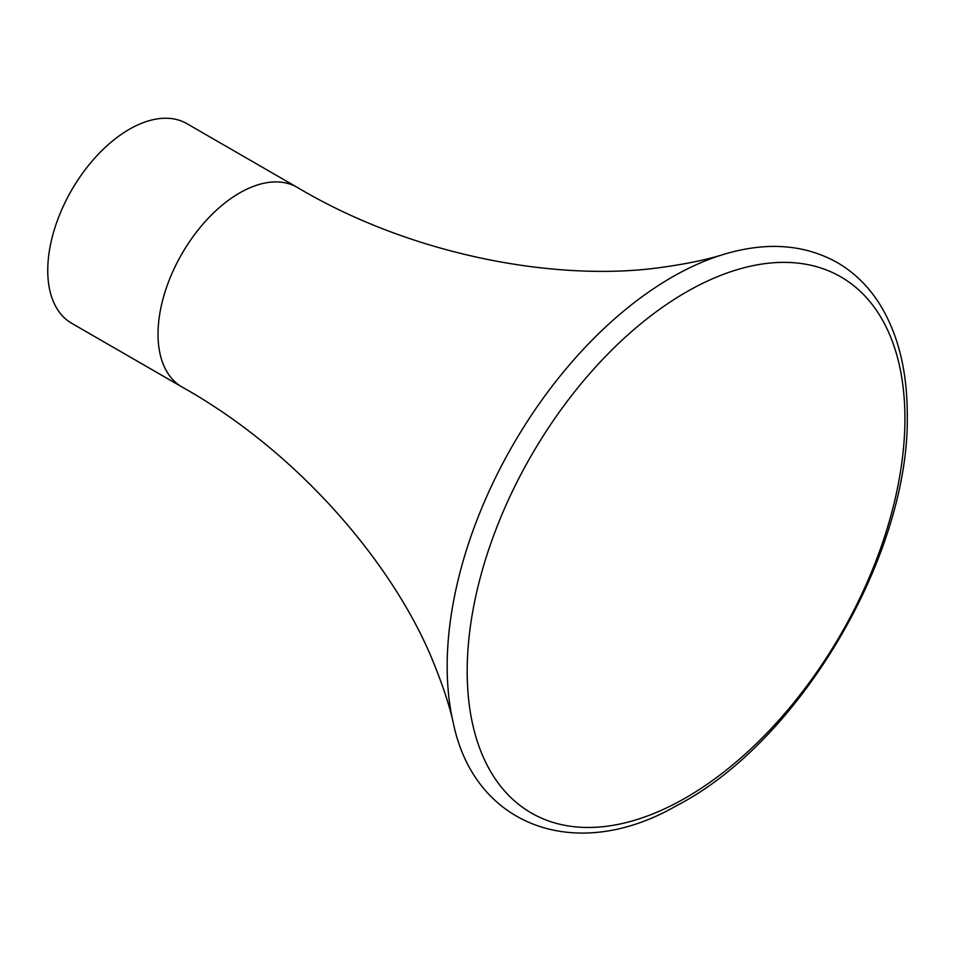 <?xml version="1.0" encoding="UTF-8"?>
<svg xmlns="http://www.w3.org/2000/svg" width="955" height="955" viewBox="0 0 955 955"><rect width="100%" height="100%" fill="white"/><g stroke="black" fill="none" stroke-linecap="round" stroke-linejoin="round"><path stroke-width="1.43" d="M47.75 270.492A115.245 66.54 120 0 0 71.613 323.244L181.904 386.918A115.245 66.54 120 0 1 158.029 334.155A115.245 66.54 120 0 1 208.333 218.182A115.245 66.54 120 0 1 297.148 187.311L186.858 123.637A115.245 66.54 120 0 0 98.055 154.507A115.245 66.54 120 0 0 47.75 270.492M453.171 722.398C474.265 826.529 576.152 863.714 676.558 805.686C799.454 742.524 910.211 554.509 907.25 414.303C907.214 371.065 898.249 334.692 880.355 305.194C869.038 286.894 854.641 272.664 837.153 262.506C804.229 244.182 766.28 241.508 723.317 254.484A317.585 183.36 120 0 0 447.167 666.303A317.585 183.36 120 0 0 453.171 722.398C449.638 706.306 443.347 687.039 434.31 664.573C396.671 569.025 301.935 454.079 181.904 386.918M467.186 671.281A309.527 178.704 120 0 0 686.06 797.64A309.527 178.704 120 0 0 904.922 418.553A309.527 178.704 120 0 0 686.06 292.194A309.527 178.704 120 0 0 467.186 671.281M723.317 254.484C707.619 259.474 687.779 263.664 663.809 267.066C562.244 282.25 415.33 257.671 297.148 187.311"/></g></svg>
